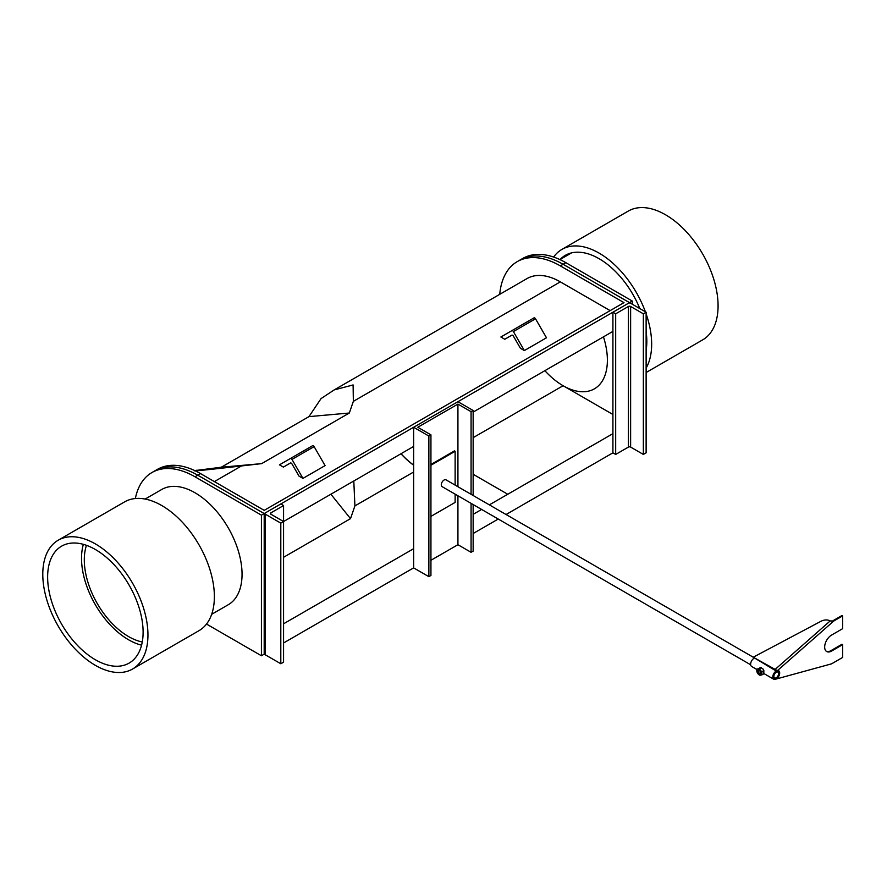 <?xml version="1.0" encoding="UTF-8"?>
<svg xmlns="http://www.w3.org/2000/svg" width="887" height="887" viewBox="0 0 887 887"><rect width="100%" height="100%" fill="white"/><g stroke="black" fill="none" stroke-linecap="round" stroke-linejoin="round"><path stroke-width="1.33" d="M264.836 532.344L264.193 532.721L264.193 513.551L197.768 475.199L200.54 473.603L264.193 510.358L623.982 302.633L560.329 265.878A86.106 49.716 -120 0 0 517.276 261.61A86.106 49.716 -120 0 0 499.736 294.34M517.276 261.61L522.809 258.416A86.106 49.716 60 0 1 565.862 262.685L563.101 264.282A86.106 49.716 -120 0 0 520.037 260.013A86.106 49.716 60 0 1 563.101 264.282L629.515 302.633L563.101 264.282L560.329 265.878M206.505 624.049L261.421 655.759L264.836 653.786M283.563 642.975L413.641 567.88L413.641 427.268L457.925 401.7L473.148 410.481L473.148 495.511M473.148 533.519L498.239 519.039M506.067 514.515L612.917 452.836L612.917 312.213L615.678 313.81L615.678 454.432L612.917 452.836M261.421 655.759L261.421 515.147L264.193 513.551L264.193 654.162L264.193 634.992L264.836 634.615M283.563 623.805L413.641 548.698M473.148 514.349L481.63 509.448M489.347 504.869L612.917 433.654M261.421 515.147L195.007 476.796L197.768 475.199L264.193 513.551L632.287 301.037L632.287 304.23M200.54 473.603A86.106 49.716 -120 0 0 157.487 469.334L154.715 470.93A86.106 49.716 -120 0 1 197.768 475.199A86.106 49.716 -120 0 0 154.715 470.93L151.943 472.538A86.106 49.716 -120 0 0 135.356 498.527M280.802 523.13L283.563 521.534L283.563 505.557L280.802 503.96L265.302 512.908A1.563 0.909 0 0 0 264.836 513.551A1.563 0.909 0 0 0 265.302 514.183L280.802 523.13L280.802 663.753L283.563 662.157L283.563 521.534L413.641 446.438M473.148 412.089L612.917 331.394M603.459 336.849A62.622 36.156 60 0 1 594.412 388.828A62.622 36.156 60 0 1 563.101 385.723A62.622 36.156 60 0 1 544.873 370.677A62.622 36.156 -120 0 0 563.101 385.723L612.917 414.484M283.563 557.302L350.509 518.651L354.911 505.912L353.802 480.987M264.193 568.489L264.836 568.112M330.884 494.225L350.509 518.651M610.145 310.616L560.329 281.855A66.536 38.418 -120 0 0 527.055 278.562L334.166 389.925L321.083 398.562L308.953 416.624L221.284 467.238L194.796 470.598M197.025 470.188C187.911 471.806 202.724 470.398 241.464 465.952L261.654 463.635L349.323 413.02L353.348 401.356L353.104 384.936L334.166 389.925M308.953 416.624L349.323 413.02M221.284 467.238L261.654 463.635M280.802 663.753L265.302 654.806A1.563 0.909 180 0 1 264.836 654.162L264.836 513.551M283.563 521.534L270.834 514.183A1.563 0.909 180 0 1 270.38 513.551A1.563 0.909 180 0 1 270.834 512.908L283.563 505.557M615.678 313.81L628.417 306.47A1.563 0.909 180 0 1 630.624 306.47L643.352 313.81L646.124 312.213L646.124 452.836L643.352 454.432L630.624 447.081A1.563 0.909 0 0 0 628.417 447.081L615.678 454.432M643.352 313.81L643.352 454.432M646.124 312.213L630.624 303.265A1.563 0.909 0 0 0 628.417 303.265L612.917 312.213M401.046 453.712A62.467 36.068 -120 0 0 413.641 465.087M400.957 453.767A62.622 36.156 -120 0 0 413.641 465.209M473.148 474.279L507.741 494.247M511.821 335.197L504.781 339.266L500.867 337.005L533.963 317.901A1.563 0.909 60 0 1 535.526 318.799L546.492 337.781L524.35 350.565L520.436 348.303L513.396 336.106A1.563 0.909 -120 0 0 511.821 335.197L511.821 335.197M533.963 317.901L511.821 330.685A1.563 0.909 60 0 1 513.396 331.583L524.35 350.565M290.415 463.025L283.374 467.094L279.46 464.832L312.557 445.729A1.563 0.909 60 0 1 314.12 446.627L325.085 465.608L302.944 478.392L299.03 476.131L291.978 463.934A1.563 0.909 -120 0 0 290.415 463.025L290.415 463.025M312.557 445.729L290.415 458.512A1.563 0.909 60 0 1 291.978 459.411L302.944 478.392M565.862 262.685L632.287 301.037M83.356 544.341A66.536 38.418 -120 0 0 128.582 639.782A66.536 38.418 -120 0 0 141.576 645.171M145.124 499.071L161.733 489.48A66.536 38.418 60 0 1 195.007 492.773A66.536 38.418 60 0 1 238.47 551.415A66.536 38.418 60 0 1 228.269 604.734L211.66 614.314M86.471 545.328A62.622 36.156 -120 0 0 128.582 636.589A62.622 36.156 -120 0 0 142.275 641.988M195.007 476.796A86.106 49.716 -120 0 0 151.943 472.538M430.938 516.378L455.131 502.408L455.131 494.148M455.131 485.111L455.131 451.283L454.466 450.895L430.938 464.478M455.131 451.283L430.938 465.243M773.885 676.859A3.371 1.94 120 0 0 774.539 677.923A3.371 1.94 120 0 0 777.334 676.803A3.371 1.94 120 0 0 778.564 673.166A3.371 1.94 120 0 0 777.91 672.102A3.371 1.94 120 0 0 775.116 673.222A3.371 1.94 120 0 0 773.885 676.859M778.952 672.856A3.914 2.262 120 0 0 778.187 671.625A3.914 2.262 120 0 0 774.939 672.923A3.914 2.262 120 0 0 773.508 677.169A3.914 2.262 120 0 0 774.273 678.4A3.914 2.262 120 0 0 777.511 677.103A3.914 2.262 120 0 0 778.952 672.856M750.657 664.773L442.103 486.63A3.914 2.262 -60 0 1 441.338 485.389A3.914 2.262 -60 0 1 442.768 481.153A3.914 2.262 -60 0 1 446.017 479.845L753.263 657.234M760.181 673.754A1.962 1.131 60 0 1 758.673 673.222A1.962 1.131 60 0 1 757.82 671.259A1.962 1.131 60 0 1 758.219 670.372A1.962 1.131 60 0 1 759.727 670.894A1.962 1.131 60 0 1 760.58 672.867A1.962 1.131 60 0 1 760.17 673.754A1.962 1.131 60 0 1 758.662 673.233A1.962 1.131 60 0 1 757.808 671.259A1.962 1.131 60 0 1 758.219 670.361M760.403 671.969A1.574 0.909 60 0 1 760.514 672.59A1.574 0.909 60 0 1 760.181 673.311A1.574 0.909 60 0 1 758.973 672.889A1.574 0.909 60 0 1 758.285 671.304A1.574 0.909 60 0 1 758.607 670.583A1.574 0.909 60 0 1 759.871 671.06M761.889 671.692L760.403 670.339A3.426 1.974 60 0 1 761.611 673.466A3.426 1.974 60 0 1 760.403 675.184A3.426 1.974 60 0 1 758.052 673.865A3.426 1.974 60 0 1 757.986 673.787L759.472 675.129L761.889 674.918L761.889 671.692L763.84 670.561L762.842 668.809A3.426 1.974 -120 0 0 762.776 668.743M763.851 670.594A3.426 1.974 -120 0 0 763.829 670.528A3.426 1.974 -120 0 0 762.909 668.898L760.492 667.501L757.986 668.942A3.426 1.974 60 0 1 760.403 670.339L759.472 668.676L761.423 667.545M759.472 668.676L757.986 668.942A3.426 1.974 60 0 0 756.777 670.661L757.054 668.887M757.032 672.08L756.777 670.661A3.426 1.974 60 0 0 757.066 672.146A3.426 1.974 60 0 0 757.986 673.787M761.889 674.918L763.84 673.787L763.829 670.528M779.296 673.244A4.346 2.506 120 0 0 778.398 671.248A4.346 2.506 120 0 0 775.05 672.413A4.346 2.506 120 0 0 773.154 676.781A4.346 2.506 120 0 0 774.052 678.777A4.346 2.506 120 0 0 777.4 677.613A4.346 2.506 120 0 0 779.296 673.244M754.083 658.232A4.89 2.827 120 0 0 750.624 664.23A4.89 2.827 120 0 0 751.644 666.47L756.899 669.508M772.765 677.014A4.89 2.827 120 0 0 773.786 679.254A4.89 2.827 120 0 0 777.555 677.934A4.89 2.827 120 0 0 779.684 673.011A4.89 2.827 120 0 0 778.675 670.772A4.89 2.827 120 0 0 774.905 672.091A4.89 2.827 120 0 0 772.765 677.014M776.824 670.184L775.005 670.317L753.251 657.212L821.107 621.21A7.828 5.522 165.3 0 1 830.188 620.933L833.758 621.022L777.489 670.561A4.89 2.827 -60 0 1 778.675 670.772A4.89 2.827 -60 0 1 779.418 674.697A4.89 2.827 -60 0 1 776.225 679.01L831.585 663.831L842.65 657.433L842.65 644.649L831.585 651.047A9.79 5.655 -60 0 1 826.684 651.524A9.79 5.655 -60 0 1 825.187 643.685A9.79 5.655 -60 0 1 831.585 635.07L842.65 628.672L842.65 615.888L833.758 621.022L831.862 621.255M753.251 657.212L776.591 670.206M826.362 651.313A9.79 5.655 -60 0 0 830.919 650.659L841.985 644.272L842.65 644.649M833.093 620.645L841.985 615.511L842.65 615.888M473.148 504.548L473.148 551.104L471.075 552.302L471.075 503.35M473.148 410.481L471.075 411.679L471.075 494.314M471.075 411.679L457.925 404.095L417.799 427.268L430.938 434.852L428.864 436.049L428.864 576.672L413.641 567.88M428.864 436.049L413.641 427.268M430.938 434.852L430.938 575.463L428.864 576.672M457.925 404.095L457.925 486.719M457.925 495.766L457.925 544.707L471.075 552.302M430.938 560.285L457.925 544.707M104.555 555.839A67.512 38.984 -120 0 0 61.613 546.159A67.512 38.984 -120 0 0 49.705 594.334A67.512 38.984 -120 0 0 86.183 653.42A67.512 38.984 -120 0 0 129.125 663.099A67.512 38.984 -120 0 0 141.033 614.924A67.512 38.984 -120 0 0 104.555 555.839M85.252 658.376A74.364 42.931 -120 0 0 132.551 669.031A74.364 42.931 -120 0 0 145.668 615.966A74.364 42.931 -120 0 0 105.486 550.882A74.364 42.931 -120 0 0 58.187 540.227A74.364 42.931 -120 0 0 45.071 593.292A74.364 42.931 -120 0 0 85.252 658.376M132.551 669.031L198.976 630.679A74.364 42.931 -120 0 0 212.093 577.614A74.364 42.931 -120 0 0 171.912 512.531A74.364 42.931 -120 0 0 124.612 501.876L58.187 540.227M639.804 308.565A67.512 38.984 -120 0 0 599.08 258.694A67.512 38.984 -120 0 0 565.318 255.345A67.512 38.984 -120 0 0 560.085 259.503M646.124 368.094A74.364 42.931 -120 0 0 646.124 313.865M645.381 311.792A74.364 42.931 -120 0 0 599.08 253.094A74.364 42.931 -120 0 0 561.892 249.413A74.364 42.931 -120 0 0 553.621 257.053M646.124 372.518L702.681 339.865A74.364 42.931 -120 0 0 714.079 280.281A74.364 42.931 -120 0 0 665.494 214.743A74.364 42.931 -120 0 0 628.318 211.062L561.892 249.413M646.124 350.332A67.512 38.984 -120 0 0 646.124 331.627M354.911 505.912L413.641 472.006M473.148 437.657L563.101 385.723M214.377 481.597L241.464 465.952M353.348 401.356L560.329 281.855M265.302 654.806L265.302 514.183M270.834 514.183L270.834 512.908M628.417 306.47L628.417 447.081M630.624 306.47L630.624 447.081M513.396 331.583L535.526 318.799M291.978 459.411L314.12 446.627M775.005 670.317L774.839 669.674L830.188 620.933M830.919 650.659L831.585 651.047M571.538 252.884L559.919 259.592M778.187 671.625L777.245 671.082M774.273 678.4L773.331 677.856M763.907 673.543L773.786 679.254"/></g></svg>

